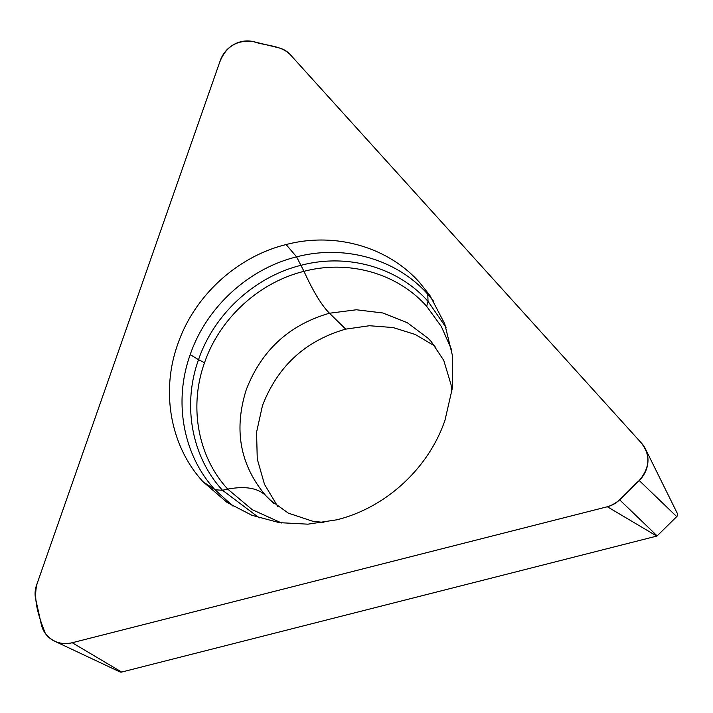 <?xml version="1.0" encoding="UTF-8"?>
<svg xmlns="http://www.w3.org/2000/svg" width="713" height="713" viewBox="0 0 713 713"><rect width="100%" height="100%" fill="white"/><g stroke="black" fill="none" stroke-linecap="round" stroke-linejoin="round"><path stroke-width="1.07" d="M435.135 346.233L415.296 334.486L393.059 327.543L369.486 325.734L345.698 329.13C305.405 340.752 277.66 366.25 262.455 405.635L256.564 432.238L257.259 459.012L264.487 484.323L277.829 506.631M607.351 506.756L656.798 536.078A0.704 0.66 -45.6 0 0 657.136 535.882L676.735 516.622A2.763 2.567 -45.6 0 0 677.35 513.458L645.381 448.807A27.754 25.793 134.4 0 1 639.231 480.535L619.624 499.795A25.704 23.877 134.4 0 1 607.351 506.756L72.227 642.734A27.754 25.793 134.4 0 1 54.651 641.192A27.754 25.793 134.4 0 1 41.301 624.401L35.65 598.947A25.704 23.877 134.4 0 1 36.541 585.23L220.272 60.552A27.754 25.793 134.4 0 1 253.605 41.666L278.863 47.851A25.704 23.877 134.4 0 1 290.253 54.607L641.647 443.308A27.754 25.793 134.4 0 1 645.381 448.807M656.798 536.078L121.665 672.056A2.763 2.567 -45.6 0 1 119.918 671.904L54.651 641.192M419.707 282.642C387.899 246.76 335.003 231.68 286.118 244.559C237.072 256.564 194.177 295.984 177.787 344.121C160.55 392.007 170.559 446.507 203.053 481.756L227.099 502.451L251.939 515.294L279.246 522.638L307.873 524.171L336.643 519.839C385.688 507.834 428.584 468.414 444.974 420.278L452.416 387.827L452.327 355.083L444.707 323.773L429.975 295.592L419.707 282.642M458.397 240.602L291.305 55.774C282.188 45.088 266.207 46.06 253.605 41.666C236.868 39.491 225.451 46.648 219.381 63.118L37.085 583.662C32.682 600.596 39.5 618.385 45.347 633.465C52.869 642.707 62.699 645.577 74.838 642.074L605.756 507.157C620.15 503.895 628.322 489.573 639.231 480.535C650.55 466.917 650.782 453.878 639.926 441.409L458.397 240.602M72.227 642.734L121.665 672.056M232.999 506.141L215.023 489.786C183.107 455.17 173.286 401.651 190.211 354.628C206.307 307.365 248.427 268.649 296.59 256.867L286.118 244.559M345.698 329.13L329.495 313.23C321.723 305.512 313.221 291.546 303.996 271.332L296.59 256.867C344.593 244.211 396.535 259.024 427.773 294.264L433.771 301.421M273.516 503.209L265.664 495.499C257.821 487.995 245.174 485.865 227.732 489.118L222.492 490.259L215.023 489.786L203.053 481.756M323.943 522.477L312.526 521.185L288.346 513.137L269.728 499.733L265.664 495.499C240.085 465.108 233.614 429.85 246.252 389.735C261.448 350.35 289.193 324.852 329.495 313.23L356.411 309.772L382.881 312.989L407.266 322.686L428.085 338.265L431.213 341.527L443.753 360.377L451.071 384.735L451.882 392.025M281.573 522.986L252.224 509.679L227.732 489.118C197.893 456.757 188.704 406.713 204.533 362.739C219.577 318.551 258.971 282.348 303.996 271.332C348.889 259.505 397.453 273.346 426.659 306.296L428.032 301.367L427.773 294.264M204.533 362.739L198.526 359.682C214.069 314.023 254.764 276.626 301.296 265.236C347.668 253.017 397.854 267.322 428.032 301.367L446.026 327.454M259.265 517.888L222.492 490.259C191.663 456.819 182.172 405.118 198.526 359.682L190.211 354.628M426.659 306.296L441.374 326.563L451.561 349.655M619.624 499.795L657.136 535.882M639.231 480.535L676.735 516.622"/></g></svg>
